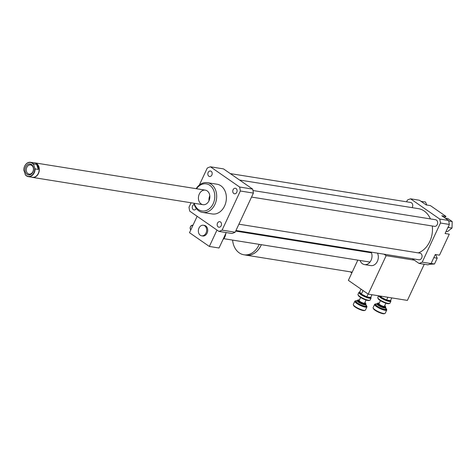 <?xml version="1.0" encoding="UTF-8"?>
<svg xmlns="http://www.w3.org/2000/svg" width="476" height="476" viewBox="0 0 476 476"><rect width="100%" height="100%" fill="white"/><g stroke="black" fill="none" stroke-linecap="round" stroke-linejoin="round"><path stroke-width="0.71" d="M206.037 232.978A5.355 4.123 99.1 0 1 201.663 235.816A5.355 4.123 99.1 0 1 198.433 229.878A5.355 4.123 99.1 0 1 203.353 225.243A5.355 4.123 99.1 0 1 206.037 232.978M203.353 225.243L204.406 225.41A5.355 4.123 99.1 0 1 207.09 233.145A5.355 4.123 99.1 0 1 202.716 235.989L201.663 235.816M222.952 239.601A8.032 6.188 -80.9 0 0 225.767 233.561M197.147 216.3L189.502 232.693L209.345 246.455L219.037 248.002L226.231 232.568M216.991 230.063L209.345 246.455M199.337 185.057L207.262 168.064A33.469 25.787 99.1 0 1 210.44 166.802L223.5 168.891L252.667 189.115A33.469 25.787 99.1 0 1 253.399 193.089L235.15 232.223A33.469 25.787 99.1 0 1 231.973 233.484L218.912 231.395L189.745 211.171A33.469 25.787 99.1 0 1 189.014 207.197L191.078 202.776M445.179 218.109L447.874 218.538L452.2 221.536L452.022 228.069L447.511 231.598L446.077 231.366M412.24 258.706L419.041 263.418A33.469 25.787 -80.9 0 0 422.212 262.151L431.06 263.567L435.29 254.499L439.503 255.172L449.29 234.18L445.078 233.508L447.708 227.867L448.225 227.463L452.022 228.069M448.695 220.977L452.2 221.536M448.225 227.463L449.308 224.434A33.469 25.787 -80.9 0 0 448.576 220.465L441.817 215.777L446.03 216.449A9.371 7.223 -80.9 0 0 444.376 217.55M447.708 227.867L448.249 226.713M426.811 205.031L425.484 201.985L421.105 201.413L419.41 200.241L410.562 198.825A33.469 25.787 -80.9 0 0 407.391 200.087L406.587 201.812M446.03 216.449L430.381 205.602L426.169 204.924L421.968 202.014L421.694 201.378M421.968 202.014L421.105 201.413M433.82 257.647L437.206 258.188L435.623 254.553M429.394 264.299L434.499 263.996L437.206 258.188M431.113 263.454L434.499 263.996M422.212 262.151L440.461 223.018L449.308 224.434M440.461 223.018A33.469 25.787 -80.9 0 0 439.729 219.049L448.576 220.465M439.729 219.049L410.562 198.825M419.041 263.418L427.888 264.834A33.469 25.787 -80.9 0 0 431.06 263.567M220.495 221.971A2.802 2.16 99.1 0 1 221.358 225.273A2.802 2.16 99.1 0 1 218.895 227.219A2.802 2.16 99.1 0 1 217.205 224.107A2.802 2.16 99.1 0 1 219.781 221.679A2.802 2.16 99.1 0 1 220.495 221.971M233.079 189.74A2.802 2.16 99.1 0 1 235.37 188.252A2.802 2.16 99.1 0 1 237.06 191.364A2.802 2.16 99.1 0 1 234.484 193.791A2.802 2.16 99.1 0 1 233.079 189.74M208.857 176.227A2.802 2.16 99.1 0 1 207.988 172.925A2.802 2.16 99.1 0 1 210.457 170.979A2.802 2.16 99.1 0 1 212.147 174.091A2.802 2.16 99.1 0 1 209.571 176.513A2.802 2.16 99.1 0 1 208.857 176.227M196.279 208.44A2.802 2.16 99.1 0 1 196.273 208.452A2.802 2.16 99.1 0 1 193.982 209.94A2.802 2.16 99.1 0 1 192.25 207.268A2.802 2.16 99.1 0 1 194.184 204.436M235.953 230.497L418.934 259.777A3.35 2.576 -80.9 0 0 422.01 256.879A3.35 2.576 -80.9 0 0 419.993 253.167L238.892 224.19M412.156 207.649A3.35 2.576 -80.9 0 0 410.669 202.467L230.295 173.603M251.536 197.07L434.523 226.35A3.35 2.576 -80.9 0 0 437.599 223.452A3.35 2.576 -80.9 0 0 435.582 219.739L252.97 190.519M418.255 252.893A22.759 17.535 -80.9 0 0 432.297 225.993M430.429 218.918A22.759 17.535 -80.9 0 0 418.398 208.649L239.571 180.035M193.827 203.216A15.059 11.602 -80.9 0 0 202.603 212.421A15.059 11.602 -80.9 0 0 215.848 201.973A15.059 11.602 -80.9 0 0 211.195 184.236A15.059 11.602 -80.9 0 0 207.363 182.677A15.059 11.602 -80.9 0 0 196.154 188.674M207.363 182.677L217.056 184.224A15.059 11.602 99.1 0 1 220.882 185.789A15.059 11.602 99.1 0 1 225.535 203.526A15.059 11.602 99.1 0 1 212.296 213.968L202.603 212.421M194.166 203.276A13.721 10.573 -80.9 0 0 210.904 207.227A13.721 10.573 -80.9 0 0 209.797 185.283A13.721 10.573 -80.9 0 0 196.499 188.734M207.179 190.906A7.366 5.676 -80.9 0 0 205.305 190.144A7.366 5.676 -80.9 0 0 198.54 196.517A7.366 5.676 -80.9 0 0 202.978 204.686A7.366 5.676 -80.9 0 0 209.452 199.575A7.366 5.676 -80.9 0 0 207.179 190.906M209.803 195.779A7.366 5.676 -80.9 0 0 209.012 200.735M252.667 189.115L239.606 187.02A33.469 25.787 99.1 0 1 240.332 190.995L222.09 230.128A33.469 25.787 99.1 0 1 218.912 231.395M253.399 193.089L240.332 190.995M235.15 232.223L222.09 230.128M210.44 166.802L239.606 187.02M33.415 163.922A7.265 5.599 -80.9 0 0 30.589 162.286A7.265 5.599 -80.9 0 0 27.287 163.03A7.265 5.599 -80.9 0 0 23.8 170.003L25.472 174.995A7.265 5.599 -80.9 0 0 28.298 176.632A7.265 5.599 -80.9 0 0 35.087 168.909L33.415 163.922L36.634 164.434L38.086 166.707L38.312 169.426L35.087 168.909M36.634 164.434L38.312 169.426M34.736 168.29A7.027 5.414 99.1 0 1 31.386 175.656A7.027 5.414 99.1 0 1 25.127 174.371M23.854 170.581A7.027 5.414 99.1 0 1 27.209 163.214A7.027 5.414 99.1 0 1 33.463 164.494M25.329 171.943A5.522 4.254 99.1 0 1 29.857 163.946A5.522 4.254 99.1 0 1 32.701 172.413A5.522 4.254 99.1 0 1 25.329 171.943M30.589 162.286L34.659 162.935A7.265 5.599 99.1 0 1 39.032 170.991A7.265 5.599 99.1 0 1 32.362 177.28L28.298 176.632M33.844 162.804A7.366 5.676 99.1 0 1 34.784 162.857A7.366 5.676 99.1 0 1 38.907 166.779A7.366 5.676 99.1 0 1 38.026 174.317A7.366 5.676 99.1 0 1 32.457 177.393A7.366 5.676 99.1 0 1 31.547 177.149M26.531 171.628A4.629 3.57 -80.9 0 0 29.125 174.097A4.629 3.57 -80.9 0 0 33.38 170.087A4.629 3.57 -80.9 0 0 30.589 164.952A4.629 3.57 -80.9 0 0 27.084 166.886A4.629 3.57 -80.9 0 0 26.531 171.628M371.191 252.137A8.032 6.188 99.1 0 1 370.816 260.806A8.032 6.188 99.1 0 1 364.497 264.585A8.032 6.188 99.1 0 1 361.587 263.008A8.032 6.188 99.1 0 1 360.064 260.485M361.546 251.233A8.032 6.188 99.1 0 1 362.028 250.673M377.51 253.149A8.032 6.188 99.1 0 1 377.135 261.818A8.032 6.188 99.1 0 1 370.822 265.596L364.497 264.585M245.164 254.975A18.409 14.185 -80.9 0 0 246.003 255.148A18.409 14.185 -80.9 0 0 261.348 244.688M263.216 235.501A18.409 14.185 -80.9 0 0 263.21 234.858M232.609 240.094A18.374 14.155 -80.9 0 0 243.902 254.773L246.009 255.112A18.374 14.155 -80.9 0 0 261.318 244.688M263.192 235.495A18.374 14.155 -80.9 0 0 263.18 234.852M243.902 254.773A18.374 14.155 -80.9 0 0 259.212 244.349M261.086 235.156A18.374 14.155 -80.9 0 0 261.074 234.519M192.941 225.326A2.677 2.065 -80.9 0 0 192.667 225.255A2.677 2.065 -80.9 0 0 190.412 226.838A2.677 2.065 -80.9 0 0 190.781 229.944M192.78 225.672A2.344 1.803 -80.9 0 0 190.489 226.796A2.344 1.803 -80.9 0 0 190.864 229.771M351.835 272.944L350.211 271.82M357.809 260.128L348.373 280.37L368.216 294.126L407.397 300.398L424.253 264.251M414.376 260.188L386.149 255.671L368.216 294.126M386.149 255.671L384.013 254.19M377.819 297.916L378.081 298.589A6.158 1.363 25 0 0 383.073 302.076A6.158 1.363 25 0 0 388.952 303.658L389.636 303.426A6.694 1.482 -155 0 1 383.245 301.713A6.694 1.482 -155 0 1 377.819 297.916A6.694 1.482 -155 0 1 377.801 297.542L378.616 295.792M378.723 295.81A6.694 1.482 25 0 0 384.287 299.743A6.694 1.482 25 0 0 390.719 301.35A6.694 1.482 25 0 0 390.873 301.183L389.933 303.2A6.694 1.482 -155 0 1 389.636 303.426M390.873 301.183A6.694 1.482 25 0 0 390.855 300.808L390.659 300.302M390.469 300.636A6.158 1.363 -155 0 1 386.643 300.023L390.493 300.665L391.778 297.899M386.566 299.993A6.158 1.363 -155 0 1 381.181 297.286L386.643 300.023M380.241 296.048L381.181 297.286M381.121 297.244A6.158 1.363 -155 0 1 379.658 295.959M378.14 303.087L377.462 303.313A4.689 1.035 25 0 0 377.248 303.474A4.689 1.035 25 0 0 381.056 306.395A4.689 1.035 25 0 0 385.744 307.437A4.689 1.035 25 0 0 385.733 307.175L385.471 306.502A4.153 0.916 -155 0 1 381.33 305.812A4.153 0.916 -155 0 1 378.14 303.087A4.153 0.916 -155 0 1 378.985 303.087A4.153 0.916 -155 0 1 379.253 303.141M384.715 305.681A4.153 0.916 -155 0 1 385.471 306.502M380.413 300.648L378.985 303.712A3.011 0.666 25 0 0 381.437 305.586A3.011 0.666 25 0 0 384.447 306.258L385.875 303.188M375.582 303.944L374.904 304.17A6.694 1.482 25 0 0 374.6 304.402A6.694 1.482 25 0 0 380.044 308.573A6.694 1.482 25 0 0 386.732 310.06A6.694 1.482 25 0 0 386.72 309.68L386.452 309.013A6.158 1.363 -155 0 1 380.312 307.99A6.158 1.363 -155 0 1 375.582 303.944A6.158 1.363 -155 0 1 376.831 303.944A6.158 1.363 -155 0 1 377.01 303.974M385.512 307.942A6.158 1.363 -155 0 1 386.452 309.013M386.732 310.06L385.245 313.256A6.694 1.482 -155 0 1 384.947 313.488A6.694 1.482 -155 0 1 378.551 311.768A6.694 1.482 -155 0 1 373.13 307.978A6.694 1.482 -155 0 1 373.113 307.597L374.6 304.402M373.13 307.978L373.392 308.644A6.158 1.363 25 0 0 378.384 312.131A6.158 1.363 25 0 0 384.263 313.714L384.947 313.488M381.127 297.286L381.597 296.268M387.886 297.274L386.601 300.041M358.017 294.751L358.279 295.417A6.158 1.363 25 0 0 363.271 298.91A6.158 1.363 25 0 0 369.15 300.487L369.834 300.261A6.694 1.482 -155 0 1 363.444 298.541A6.694 1.482 -155 0 1 358.017 294.751A6.694 1.482 -155 0 1 358 294.37L358.94 292.359A6.694 1.482 25 0 0 363.944 296.322A6.694 1.482 25 0 0 370.917 298.178A6.694 1.482 25 0 0 371.072 298.018A6.694 1.482 25 0 0 371.054 297.637L370.858 297.137M371.072 298.018L370.132 300.029A6.694 1.482 -155 0 1 369.834 300.261M361.058 289.164L359.743 291.978L361.32 294.073A6.158 1.363 -155 0 1 359.767 291.972L359.237 292.127A6.694 1.482 25 0 0 358.94 292.359M370.667 297.464A6.158 1.363 -155 0 1 366.841 296.851L370.691 297.494L371.976 294.727M366.764 296.828A6.158 1.363 -155 0 1 361.379 294.114L366.841 296.851M358.339 299.916L357.654 300.148A4.689 1.035 25 0 0 357.446 300.308A4.689 1.035 25 0 0 361.254 303.224A4.689 1.035 25 0 0 365.943 304.265A4.689 1.035 25 0 0 365.931 304.003L365.663 303.337A4.153 0.916 -155 0 1 361.528 302.647A4.153 0.916 -155 0 1 358.339 299.916A4.153 0.916 -155 0 1 359.184 299.922A4.153 0.916 -155 0 1 359.451 299.969M364.913 302.516A4.153 0.916 -155 0 1 365.663 303.337M360.612 297.476L359.184 300.54A3.011 0.666 25 0 0 361.635 302.421A3.011 0.666 25 0 0 364.646 303.087L366.074 300.023M355.78 300.772L355.102 301.005A6.694 1.482 25 0 0 354.798 301.237A6.694 1.482 25 0 0 360.243 305.402A6.694 1.482 25 0 0 366.931 306.889A6.694 1.482 25 0 0 366.919 306.514L366.651 305.842A6.158 1.363 -155 0 1 360.51 304.824A6.158 1.363 -155 0 1 355.78 300.772A6.158 1.363 -155 0 1 357.03 300.778A6.158 1.363 -155 0 1 357.208 300.808M365.711 304.771A6.158 1.363 -155 0 1 366.651 305.842M366.931 306.889L365.443 310.084A6.694 1.482 -155 0 1 365.146 310.316A6.694 1.482 -155 0 1 358.749 308.597A6.694 1.482 -155 0 1 353.329 304.807A6.694 1.482 -155 0 1 353.311 304.426L354.798 301.237M353.329 304.807L353.591 305.473A6.158 1.363 25 0 0 358.583 308.966A6.158 1.363 25 0 0 364.461 310.548L365.146 310.316M361.326 294.114L363.004 290.515M368.109 294.055L366.8 296.869M377.248 303.474L377.057 303.89A4.689 1.035 25 0 0 380.865 306.812A4.689 1.035 25 0 0 385.548 307.853L385.744 307.437M376.885 304.122A5.688 1.255 25 0 0 377.159 306.08A5.688 1.255 25 0 0 384.031 309.233A5.688 1.255 25 0 0 385.346 308.008M357.446 300.308L357.256 300.719A4.689 1.035 25 0 0 361.064 303.64A4.689 1.035 25 0 0 365.747 304.682L365.943 304.265M357.077 300.957A5.688 1.255 25 0 0 357.357 302.909A5.688 1.255 25 0 0 364.229 306.068A5.688 1.255 25 0 0 365.544 304.842M223.797 238.684L369.995 262.074M235.674 231.092L371.47 252.821M32.457 177.393L202.978 204.686M34.784 162.857L205.305 190.144M352.21 272.141L246.003 255.148M377.057 303.89L376.712 304.224L377.397 304.265M385.548 307.853L385.512 308.329L385.262 308.031M357.256 300.719L356.911 301.058L357.595 301.094M365.747 304.682L365.711 305.164L365.461 304.866"/></g></svg>
